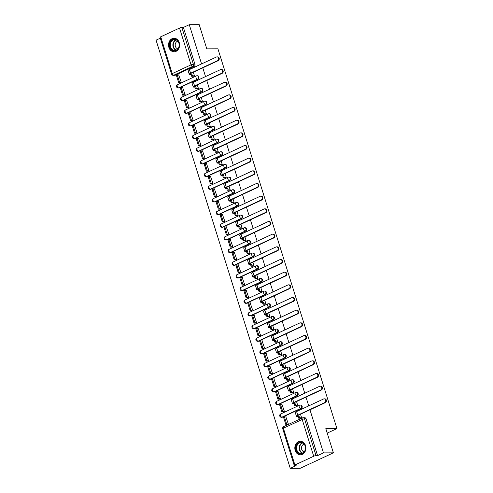 <?xml version="1.0" encoding="UTF-8"?>
<svg xmlns="http://www.w3.org/2000/svg" width="493" height="493" viewBox="0 0 493 493"><rect width="100%" height="100%" fill="white"/><g stroke="black" fill="none" stroke-linecap="round" stroke-linejoin="round"><path stroke-width="0.74" d="M179.273 87.871L198.075 79.114A1.738 1.424 -90.2 0 0 198.895 76.877A1.738 1.424 -90.2 0 0 197.557 75.756L197.009 75.756A1.738 1.424 89.8 0 1 198.346 76.877A1.738 1.424 89.8 0 1 197.527 79.12L178.725 87.877A1.738 1.424 89.8 0 1 178.226 87.988L178.774 87.988A1.738 1.424 -90.2 0 0 179.273 87.871L178.725 87.877A1.738 0.937 65 0 1 177.221 86.257A1.738 0.937 65 0 1 177.486 84.673A1.738 1.738 0 0 0 178.226 87.988M183.242 100.535L202.044 91.784A1.738 1.424 -90.2 0 0 202.863 89.541A1.738 1.424 -90.2 0 0 201.526 88.42L200.978 88.426A1.738 1.424 89.8 0 1 202.315 89.541A1.738 1.424 89.8 0 1 201.495 91.784L182.693 100.541A1.738 1.424 89.8 0 1 182.194 100.652L182.743 100.652A1.738 1.424 -90.2 0 0 183.242 100.535L182.693 100.541A1.738 0.937 65 0 1 181.19 98.92A1.738 0.937 65 0 1 181.455 97.343A1.738 1.738 0 0 0 182.194 100.652M187.211 113.205L206.012 104.448A1.738 1.424 -90.2 0 0 206.832 102.205A1.738 1.424 -90.2 0 0 205.495 101.083L204.946 101.09A1.738 1.424 89.8 0 1 206.284 102.205A1.738 1.424 89.8 0 1 205.464 104.448L186.662 113.205A1.738 1.424 89.8 0 1 186.163 113.322L186.711 113.316A1.738 1.424 -90.2 0 0 187.211 113.205L186.662 113.205A1.738 0.937 65 0 1 185.158 111.584A1.738 0.937 65 0 1 185.423 110.007A1.738 1.738 0 0 0 186.163 113.322M191.185 125.869L209.981 117.112A1.738 1.424 -90.2 0 0 210.801 114.869A1.738 1.424 -90.2 0 0 209.463 113.754L208.915 113.754A1.738 1.424 89.8 0 1 210.252 114.875A1.738 1.424 89.8 0 1 209.433 117.118L190.631 125.869A1.738 1.424 89.8 0 1 190.132 125.986L190.68 125.98A1.738 1.424 -90.2 0 0 191.185 125.869L190.631 125.869A1.738 0.937 65 0 1 189.127 124.248A1.738 0.937 65 0 1 189.392 122.671A1.738 1.738 0 0 0 190.132 125.986M195.154 138.533L213.95 129.776A1.738 1.424 -90.2 0 0 214.769 127.533A1.738 1.424 -90.2 0 0 213.432 126.418L212.884 126.418A1.738 1.424 89.8 0 1 214.221 127.539A1.738 1.424 89.8 0 1 213.401 129.782L194.606 138.539A1.738 1.424 89.8 0 1 194.1 138.65L194.649 138.65A1.738 1.424 -90.2 0 0 195.154 138.533L194.606 138.539A1.738 0.937 65 0 1 193.096 136.918A1.738 0.937 65 0 1 193.361 135.335A1.738 1.738 0 0 0 194.1 138.65M199.123 151.197L217.918 142.446A1.738 1.424 -90.2 0 0 218.738 140.203A1.738 1.424 -90.2 0 0 217.401 139.081L216.852 139.088A1.738 1.424 89.8 0 1 218.189 140.203A1.738 1.424 89.8 0 1 217.37 142.446L198.574 151.203A1.738 1.424 89.8 0 1 198.069 151.314L198.617 151.314A1.738 1.424 -90.2 0 0 199.123 151.197L198.574 151.203A1.738 0.937 65 0 1 197.064 149.582A1.738 0.937 65 0 1 197.329 148.005A1.738 1.738 0 0 0 198.069 151.314M203.091 163.867L221.887 155.11A1.738 1.424 -90.2 0 0 222.707 152.867A1.738 1.424 -90.2 0 0 221.369 151.745L220.821 151.752A1.738 1.424 89.8 0 1 222.158 152.867A1.738 1.424 89.8 0 1 221.339 155.11L202.543 163.867A1.738 1.424 89.8 0 1 202.038 163.978L202.586 163.978A1.738 1.424 -90.2 0 0 203.091 163.867L202.543 163.867A1.738 0.937 65 0 1 201.033 162.246A1.738 0.937 65 0 1 201.298 160.669A1.738 1.738 0 0 0 202.038 163.978M207.06 176.531L225.856 167.774A1.738 1.424 -90.2 0 0 226.675 165.531A1.738 1.424 -90.2 0 0 225.344 164.416L224.79 164.416A1.738 1.424 89.8 0 1 226.127 165.537A1.738 1.424 89.8 0 1 225.307 167.774L206.512 176.531A1.738 1.424 89.8 0 1 206.006 176.648L206.555 176.642A1.738 1.424 -90.2 0 0 207.06 176.531L206.512 176.531A1.738 0.937 65 0 1 205.002 174.91A1.738 0.937 65 0 1 205.267 173.333A1.738 1.738 0 0 0 206.006 176.648M211.029 189.195L229.824 180.438A1.738 1.424 -90.2 0 0 230.644 178.195A1.738 1.424 -90.2 0 0 229.313 177.079L228.764 177.079A1.738 1.424 89.8 0 1 230.095 178.201A1.738 1.424 89.8 0 1 229.276 180.444L210.48 189.195A1.738 1.424 89.8 0 1 209.975 189.312L210.529 189.312A1.738 1.424 -90.2 0 0 211.029 189.195L210.48 189.195A1.738 0.937 65 0 1 208.97 187.58A1.738 0.937 65 0 1 209.235 185.997A1.738 1.738 0 0 0 209.975 189.312M214.997 201.859L233.793 193.108A1.738 1.424 -90.2 0 0 234.613 190.865A1.738 1.424 -90.2 0 0 233.281 189.743L232.733 189.743A1.738 1.424 89.8 0 1 234.064 190.865A1.738 1.424 89.8 0 1 233.244 193.108L214.449 201.865A1.738 1.424 89.8 0 1 213.95 201.976L214.498 201.976A1.738 1.424 -90.2 0 0 214.997 201.859L214.449 201.865A1.738 0.937 65 0 1 212.939 200.244A1.738 0.937 65 0 1 213.204 198.667A1.738 1.738 0 0 0 213.95 201.976M218.966 214.529L237.768 205.772A1.738 1.424 -90.2 0 0 238.587 203.529A1.738 1.424 -90.2 0 0 237.25 202.407L236.702 202.413A1.738 1.424 89.8 0 1 238.033 203.529A1.738 1.424 89.8 0 1 237.213 205.772L218.417 214.529A1.738 1.424 89.8 0 1 217.918 214.64L218.467 214.64A1.738 1.424 -90.2 0 0 218.966 214.529L218.417 214.529A1.738 0.937 65 0 1 216.914 212.908A1.738 0.937 65 0 1 217.173 211.331A1.738 1.738 0 0 0 217.918 214.64M222.935 227.193L241.736 218.436A1.738 1.424 -90.2 0 0 242.556 216.193A1.738 1.424 -90.2 0 0 241.219 215.077L240.67 215.077A1.738 1.424 89.8 0 1 242.008 216.199A1.738 1.424 89.8 0 1 241.188 218.436L222.386 227.193A1.738 1.424 89.8 0 1 221.887 227.31L222.435 227.304A1.738 1.424 -90.2 0 0 222.935 227.193L222.386 227.193A1.738 0.937 65 0 1 220.882 225.572A1.738 0.937 65 0 1 221.141 223.995A1.738 1.738 0 0 0 221.887 227.31M226.903 239.857L245.705 231.1A1.738 1.424 -90.2 0 0 246.525 228.857A1.738 1.424 -90.2 0 0 245.187 227.741L244.639 227.741A1.738 1.424 89.8 0 1 245.976 228.863A1.738 1.424 89.8 0 1 245.157 231.106L226.355 239.857A1.738 1.424 89.8 0 1 225.856 239.974L226.404 239.974A1.738 1.424 -90.2 0 0 226.903 239.857L226.355 239.857A1.738 0.937 65 0 1 224.851 238.242A1.738 0.937 65 0 1 225.116 236.658A1.738 1.738 0 0 0 225.856 239.974M230.872 252.521L249.674 243.77A1.738 1.424 -90.2 0 0 250.493 241.527A1.738 1.424 -90.2 0 0 249.156 240.405L248.608 240.405A1.738 1.424 89.8 0 1 249.945 241.527A1.738 1.424 89.8 0 1 249.125 243.77L230.323 252.527A1.738 1.424 89.8 0 1 229.824 252.638L230.373 252.638A1.738 1.424 -90.2 0 0 230.872 252.521L230.323 252.527A1.738 0.937 65 0 1 228.82 250.906A1.738 0.937 65 0 1 229.085 249.329A1.738 1.738 0 0 0 229.824 252.638M234.841 265.191L253.642 256.434A1.738 1.424 -90.2 0 0 254.462 254.191A1.738 1.424 -90.2 0 0 253.125 253.069L252.576 253.075A1.738 1.424 89.8 0 1 253.913 254.191A1.738 1.424 89.8 0 1 253.094 256.434L234.292 265.191A1.738 1.424 89.8 0 1 233.793 265.302L234.341 265.302A1.738 1.424 -90.2 0 0 234.841 265.191L234.292 265.191A1.738 0.937 65 0 1 232.788 263.57A1.738 0.937 65 0 1 233.053 261.993A1.738 1.738 0 0 0 233.793 265.302M238.809 277.855L257.611 269.098A1.738 1.424 -90.2 0 0 258.431 266.855A1.738 1.424 -90.2 0 0 257.093 265.739L256.545 265.739A1.738 1.424 89.8 0 1 257.882 266.855A1.738 1.424 89.8 0 1 257.063 269.098L238.261 277.855A1.738 1.424 89.8 0 1 237.762 277.972L238.31 277.966A1.738 1.424 -90.2 0 0 238.809 277.855L238.261 277.855A1.738 0.937 65 0 1 236.757 276.234A1.738 0.937 65 0 1 237.022 274.656A1.738 1.738 0 0 0 237.762 277.972M242.784 290.519L261.58 281.762A1.738 1.424 -90.2 0 0 262.399 279.519A1.738 1.424 -90.2 0 0 261.062 278.403L260.514 278.403A1.738 1.424 89.8 0 1 261.851 279.525A1.738 1.424 89.8 0 1 261.031 281.768L242.229 290.519A1.738 1.424 89.8 0 1 241.73 290.636L242.279 290.636A1.738 1.424 -90.2 0 0 242.784 290.519L242.229 290.519A1.738 0.937 65 0 1 240.726 288.904A1.738 0.937 65 0 1 240.991 287.32A1.738 1.738 0 0 0 241.73 290.636M246.753 303.183L265.548 294.426A1.738 1.424 -90.2 0 0 266.368 292.189A1.738 1.424 -90.2 0 0 265.031 291.067L264.482 291.067A1.738 1.424 89.8 0 1 265.819 292.189A1.738 1.424 89.8 0 1 265 294.432L246.204 303.189A1.738 1.424 89.8 0 1 245.699 303.3L246.247 303.3A1.738 1.424 -90.2 0 0 246.753 303.183L246.204 303.189A1.738 0.937 65 0 1 244.694 301.568A1.738 0.937 65 0 1 244.959 299.99A1.738 1.738 0 0 0 245.699 303.3M250.721 315.853L269.517 307.096A1.738 1.424 -90.2 0 0 270.337 304.853A1.738 1.424 -90.2 0 0 268.999 303.731L268.451 303.737A1.738 1.424 89.8 0 1 269.788 304.853A1.738 1.424 89.8 0 1 268.968 307.096L250.173 315.853A1.738 1.424 89.8 0 1 249.668 315.964L250.216 315.964A1.738 1.424 -90.2 0 0 250.721 315.853L250.173 315.853A1.738 0.937 65 0 1 248.663 314.232A1.738 0.937 65 0 1 248.928 312.654A1.738 1.738 0 0 0 249.668 315.964M254.69 328.517L273.486 319.76A1.738 1.424 -90.2 0 0 274.305 317.517A1.738 1.424 -90.2 0 0 272.968 316.401L272.419 316.401A1.738 1.424 89.8 0 1 273.757 317.517A1.738 1.424 89.8 0 1 272.937 319.76L254.141 328.517A1.738 1.424 89.8 0 1 253.636 328.634L254.185 328.628A1.738 1.424 -90.2 0 0 254.69 328.517L254.141 328.517A1.738 0.937 65 0 1 252.632 326.896A1.738 0.937 65 0 1 252.897 325.318A1.738 1.738 0 0 0 253.636 328.634M258.659 341.181L277.454 332.424A1.738 1.424 -90.2 0 0 278.274 330.181A1.738 1.424 -90.2 0 0 276.937 329.065L276.388 329.065A1.738 1.424 89.8 0 1 277.725 330.187A1.738 1.424 89.8 0 1 276.906 332.43L258.11 341.181A1.738 1.424 89.8 0 1 257.605 341.298L258.153 341.292A1.738 1.424 -90.2 0 0 258.659 341.181L258.11 341.181A1.738 0.937 65 0 1 256.6 339.566A1.738 0.937 65 0 1 256.865 337.982A1.738 1.738 0 0 0 257.605 341.298M262.627 353.845L281.423 345.088A1.738 1.424 -90.2 0 0 282.243 342.851A1.738 1.424 -90.2 0 0 280.911 341.729L280.363 341.729A1.738 1.424 89.8 0 1 281.694 342.851A1.738 1.424 89.8 0 1 280.874 345.094L262.079 353.851A1.738 1.424 89.8 0 1 261.573 353.962L262.122 353.962A1.738 1.424 -90.2 0 0 262.627 353.845L262.079 353.851A1.738 0.937 65 0 1 260.569 352.23A1.738 0.937 65 0 1 260.834 350.652A1.738 1.738 0 0 0 261.573 353.962M266.596 366.509L285.392 357.758A1.738 1.424 -90.2 0 0 286.211 355.515A1.738 1.424 -90.2 0 0 284.88 354.393L284.332 354.399A1.738 1.424 89.8 0 1 285.663 355.515A1.738 1.424 89.8 0 1 284.843 357.758L266.047 366.515A1.738 1.424 89.8 0 1 265.548 366.626L266.097 366.626A1.738 1.424 -90.2 0 0 266.596 366.509L266.047 366.515A1.738 0.937 65 0 1 264.538 364.894A1.738 0.937 65 0 1 264.803 363.316A1.738 1.738 0 0 0 265.548 366.626M270.565 379.179L289.36 370.422A1.738 1.424 -90.2 0 0 290.18 368.179A1.738 1.424 -90.2 0 0 288.849 367.057L288.3 367.063A1.738 1.424 89.8 0 1 289.631 368.179A1.738 1.424 89.8 0 1 288.812 370.422L270.016 379.179A1.738 1.424 89.8 0 1 269.517 379.296L270.065 379.29A1.738 1.424 -90.2 0 0 270.565 379.179L270.016 379.179A1.738 0.937 65 0 1 268.506 377.558A1.738 0.937 65 0 1 268.771 375.98A1.738 1.738 0 0 0 269.517 379.296M274.533 391.843L293.335 383.086A1.738 1.424 -90.2 0 0 294.155 380.842A1.738 1.424 -90.2 0 0 292.817 379.727L292.269 379.727A1.738 1.424 89.8 0 1 293.606 380.849A1.738 1.424 89.8 0 1 292.78 383.092L273.985 391.843A1.738 1.424 89.8 0 1 273.486 391.96L274.034 391.953A1.738 1.424 -90.2 0 0 274.533 391.843L273.985 391.843A1.738 0.937 65 0 1 272.481 390.228A1.738 0.937 65 0 1 272.74 388.644A1.738 1.738 0 0 0 273.486 391.96M278.502 404.506L297.304 395.75A1.738 1.424 -90.2 0 0 298.123 393.513A1.738 1.424 -90.2 0 0 296.786 392.391L296.238 392.391A1.738 1.424 89.8 0 1 297.575 393.513A1.738 1.424 89.8 0 1 296.755 395.756L277.953 404.513A1.738 1.424 89.8 0 1 277.454 404.624L278.003 404.624A1.738 1.424 -90.2 0 0 278.502 404.506L277.953 404.513A1.738 0.937 65 0 1 276.45 402.892A1.738 0.937 65 0 1 276.709 401.308A1.738 1.738 0 0 0 277.454 404.624M282.471 417.17L301.272 408.42A1.738 1.424 -90.2 0 0 302.092 406.177A1.738 1.424 -90.2 0 0 300.755 405.055L300.206 405.061A1.738 1.424 89.8 0 1 301.543 406.177A1.738 1.424 89.8 0 1 300.724 408.42L281.922 417.177A1.738 1.424 89.8 0 1 281.423 417.288L281.971 417.288A1.738 1.424 -90.2 0 0 282.471 417.17L281.922 417.177A1.738 0.937 65 0 1 280.418 415.556A1.738 0.937 65 0 1 280.683 413.978A1.738 1.738 0 0 0 281.423 417.288M295.19 450.454A6.779 5.546 -90.2 0 0 300.397 454.817A6.779 5.546 -90.2 0 0 305.549 445.629A6.779 5.546 -90.2 0 0 300.342 441.266A6.779 5.546 -90.2 0 0 295.19 450.454M168.889 47.433A6.779 5.546 -90.2 0 0 174.097 51.796A6.779 5.546 -90.2 0 0 179.249 42.608A6.779 5.546 -90.2 0 0 174.041 38.244A6.779 5.546 -90.2 0 0 168.889 47.433M160.33 38.177L156.065 40.161L290.254 468.35L296.127 465.614L294.58 465.62A1.738 0.351 162.6 0 1 294.253 465.521A1.738 0.351 162.6 0 1 294.913 465.004L313.714 456.247L302.184 419.469L283.389 428.226L294.913 465.004M201.569 63.917L189.275 24.693L199.203 24.65L206.789 48.844L217.912 48.795L336.935 428.596L325.811 428.645L333.391 452.839L300.182 468.307L290.254 468.35M160.73 36.815L172.254 73.593A1.738 0.351 162.6 0 0 171.595 74.11L160.065 37.332A1.738 0.351 -17.4 0 1 160.73 36.815L179.526 28.058A1.738 0.351 -17.4 0 1 181.849 27.435L183.396 27.429L194.926 64.207A1.738 1.424 89.8 0 1 194.106 66.45L175.305 75.207L173.758 75.213A1.738 1.424 89.8 0 1 173.259 75.324L174.805 75.318A1.738 1.424 -90.2 0 0 175.305 75.207M333.391 452.839L323.463 452.882L309.961 409.8M308.735 405.881L305.993 397.13M304.766 393.217L302.024 384.466M300.798 380.553L298.055 371.802M296.829 367.889L294.087 359.138M292.86 355.219L290.118 346.468M288.892 342.555L286.15 333.804M284.923 329.891L282.181 321.14M280.955 317.227L278.212 308.476M276.98 304.563L274.237 295.812M273.011 291.893L270.269 283.142M269.042 279.229L266.3 270.478M265.074 266.565L262.331 257.814M261.105 253.901L258.363 245.15M257.136 241.231L254.394 232.48M253.168 228.567L250.426 219.816M249.199 215.903L246.457 207.152M245.231 203.239L242.488 194.489M241.262 190.569L238.52 181.818M237.293 177.905L234.551 169.154M233.325 165.241L230.582 156.491M229.356 152.577L226.614 143.827M225.387 139.907L222.645 131.156M221.412 127.243L218.67 118.493M217.444 114.579L214.701 105.829M213.475 101.915L210.733 93.165M209.507 89.245L206.764 80.495M205.538 76.581L202.796 67.831M183.396 27.429L189.275 24.693M317.584 455.618L306.061 418.84L304.514 418.847A1.738 0.351 -17.4 0 0 302.184 419.469A1.738 0.937 -115 0 1 302.449 417.891A1.738 0.937 -115 0 1 302.677 417.842A1.738 1.424 89.8 0 1 303.177 417.731A1.738 1.424 89.8 0 1 304.514 418.847L316.038 455.624L317.584 455.618L323.463 452.882M316.038 455.624A1.738 0.351 162.6 0 0 313.714 456.247M287.339 424.442L288.35 424.017L285.835 416.813M283.37 411.778L284.381 411.353L281.867 404.149M296.638 405.529L297.661 405.166L296.527 401.542M279.402 399.114L280.412 398.689L277.898 391.485M292.663 392.866L293.692 392.502L292.559 388.878M275.433 386.444L276.437 386.025L273.929 378.821M288.695 380.195L289.724 379.838L288.59 376.208M271.464 373.78L272.469 373.355L269.961 366.151M284.726 367.531L285.755 367.168L284.621 363.544M267.496 361.116L268.5 360.691L265.992 353.487M280.757 354.868L281.786 354.504L280.653 350.88M263.521 348.452L264.531 348.027L262.023 340.823M276.789 342.204L277.818 341.84L276.684 338.216M259.552 335.782L260.563 335.363L258.055 328.159M272.82 329.534L273.849 329.176L272.715 325.546M255.584 323.118L256.594 322.693L254.086 315.489M268.851 316.87L269.881 316.506L268.747 312.882M251.615 310.454L252.626 310.029L250.117 302.825M264.883 304.206L265.912 303.842L264.772 300.219M247.646 297.79L248.657 297.365L246.143 290.161M260.914 291.542L261.943 291.178L260.803 287.555M243.678 285.12L244.688 284.701L242.174 277.497M256.945 278.872L257.975 278.514L256.835 274.884M239.709 272.456L240.72 272.037L238.205 264.833M252.977 266.208L254.006 265.844L252.866 262.221M235.74 259.793L236.751 259.367L234.237 252.163M249.008 253.544L250.037 253.18L248.897 249.557M231.772 247.129L232.782 246.703L230.268 239.499M245.039 240.88L246.062 240.516L244.929 236.893M227.803 234.465L228.814 234.039L226.299 226.835M241.071 228.216L242.094 227.852L240.96 224.223M223.834 221.795L224.839 221.375L222.331 214.172M237.096 215.546L238.125 215.182L236.991 211.559M219.866 209.131L220.87 208.705L218.362 201.501M233.127 202.882L234.157 202.518L233.023 198.895M215.897 196.467L216.902 196.041L214.393 188.837M229.159 190.218L230.188 189.854L229.054 186.231M211.928 183.803L212.933 183.378L210.425 176.174M225.19 177.554L226.219 177.19L225.085 173.567M207.954 171.133L208.964 170.714L206.456 163.51M221.221 164.884L222.251 164.526L221.117 160.897M203.985 158.469L204.996 158.043L202.487 150.84M217.253 152.22L218.282 151.856L217.148 148.233M200.016 145.805L201.027 145.38L198.519 138.176M213.284 139.556L214.313 139.192L213.179 135.569M196.048 133.141L197.058 132.716L194.55 125.512M209.315 126.892L210.345 126.528L209.205 122.905M192.079 120.471L193.09 120.052L190.575 112.848M205.347 114.222L206.376 113.865L205.236 110.235M188.11 107.807L189.121 107.382L186.607 100.178M201.378 101.558L202.407 101.194L201.267 97.571M184.142 95.143L185.152 94.718L182.638 87.514M197.41 88.894L198.439 88.53L197.299 84.907M180.173 82.479L181.184 82.054L178.669 74.85M193.441 76.23L194.464 75.867L193.33 72.243M327.216 433.125L336.935 428.596M300.607 418.193L301.63 417.83L300.496 414.206M306.061 418.84A1.738 1.424 -90.2 0 0 304.723 417.719L303.177 417.731A1.738 1.738 0 0 0 302.449 417.891L283.654 426.648A1.738 1.738 0 0 0 282.729 428.744L294.253 465.521M324.16 398.831L324.807 398.831A1.954 1.602 89.8 0 1 326.391 400.427A1.954 1.602 89.8 0 1 325.392 402.615L324.739 402.615A1.954 1.602 -90.2 0 0 325.744 400.433A1.954 1.602 -90.2 0 0 324.16 398.831A1.954 1.602 -90.2 0 0 323.599 398.96L296.595 411.538A3.476 0.703 162.6 0 0 295.276 412.567L296.416 416.221A3.476 0.703 162.6 0 0 297.076 416.419L298.154 416.419L298.709 418.2L300.859 418.193M298.678 410.57L297.31 410.577L296.447 410.977L296.62 411.526M297.31 410.577L297.482 411.125M298.154 416.419L299.017 416.012L297.945 416.018A2.348 0.475 -17.4 0 1 297.495 415.882A2.348 0.475 -17.4 0 1 298.388 415.186L325.392 402.615M299.017 416.012L299.571 417.799L298.709 418.2M301.617 417.793L299.571 417.799M286.088 416.813L283.524 417.226L285.792 424.448L287.437 424.442M284.393 416.819L286.655 424.048L285.792 424.448M288.3 424.042L286.655 424.048M324.739 402.615L297.741 415.192A3.476 0.703 162.6 0 0 296.416 416.221M300.015 453.831A5.867 4.801 89.8 0 1 296.028 447.108A5.867 4.801 89.8 0 1 301.525 442.252A5.867 4.801 89.8 0 1 305.512 448.969A5.867 4.801 89.8 0 1 300.015 453.831M301.716 442.677A5.429 4.443 -90.2 0 0 300.995 442.609A5.429 4.443 -90.2 0 0 296.583 447.613A5.429 4.443 -90.2 0 0 300.317 453.4A5.429 4.443 -90.2 0 0 301.038 453.468A5.429 4.443 -90.2 0 0 305.45 448.464A5.429 4.443 -90.2 0 0 301.716 442.677M304.193 451.847A3.864 3.168 89.8 0 1 304.163 451.841A3.864 3.168 89.8 0 1 301.494 448.02A3.864 3.168 89.8 0 1 304.163 444.205M301.032 441.315A6.736 5.515 -90.2 0 0 300.742 441.309A6.736 5.515 -90.2 0 0 295.27 447.515A6.736 5.515 -90.2 0 0 299.904 454.688A6.736 5.515 -90.2 0 0 300.798 454.774A6.736 5.515 -90.2 0 0 301.087 454.762M173.715 50.81A5.867 4.801 89.8 0 1 169.728 44.087A5.867 4.801 89.8 0 1 175.225 39.23A5.867 4.801 89.8 0 1 179.212 45.954A5.867 4.801 89.8 0 1 173.715 50.81M175.416 39.656A5.429 4.443 -90.2 0 0 174.695 39.588A5.429 4.443 -90.2 0 0 170.288 44.598A5.429 4.443 -90.2 0 0 174.023 50.378A5.429 4.443 -90.2 0 0 174.744 50.446A5.429 4.443 -90.2 0 0 179.15 45.442A5.429 4.443 -90.2 0 0 175.416 39.656M177.893 48.825A3.864 3.168 89.8 0 1 177.862 48.819A3.864 3.168 89.8 0 1 175.194 44.999A3.864 3.168 89.8 0 1 177.862 41.184M174.732 38.294A6.736 5.515 -90.2 0 0 174.442 38.288A6.736 5.515 -90.2 0 0 168.97 44.493A6.736 5.515 -90.2 0 0 173.604 51.666A6.736 5.515 -90.2 0 0 174.497 51.753A6.736 5.515 -90.2 0 0 174.793 51.74M320.191 386.167L320.838 386.167A1.954 1.602 89.8 0 1 322.422 387.763A1.954 1.602 89.8 0 1 321.424 389.945L320.77 389.951A1.954 1.602 -90.2 0 0 321.775 387.763A1.954 1.602 -90.2 0 0 320.191 386.167A1.954 1.602 -90.2 0 0 319.63 386.296L292.626 398.874A3.476 0.703 162.6 0 0 291.308 399.903L292.448 403.557A3.476 0.703 162.6 0 0 293.107 403.755L294.179 403.749L294.74 405.536L296.891 405.529M294.709 397.9L293.341 397.906L292.478 398.313L292.651 398.862M293.341 397.906L293.514 398.461M294.179 403.749L295.048 403.348L293.976 403.354A2.348 0.475 -17.4 0 1 293.526 403.219A2.348 0.475 -17.4 0 1 294.42 402.522L321.424 389.945M295.048 403.348L295.603 405.135L294.74 405.536M297.649 405.129L295.603 405.135M282.119 404.149L279.556 404.556L281.823 411.784L283.469 411.778M280.425 404.155L282.686 411.384L281.823 411.784M284.332 411.378L282.686 411.384M320.77 389.951L293.773 402.528A3.476 0.703 162.6 0 0 292.448 403.557M316.223 373.503L316.87 373.503A1.954 1.602 89.8 0 1 318.453 375.099A1.954 1.602 89.8 0 1 317.455 377.281L316.802 377.287A1.954 1.602 -90.2 0 0 317.806 375.099A1.954 1.602 -90.2 0 0 316.223 373.503A1.954 1.602 -90.2 0 0 315.662 373.632L288.658 386.21A3.476 0.703 162.6 0 0 287.339 387.239L288.479 390.894A3.476 0.703 162.6 0 0 289.138 391.091L290.211 391.085L290.771 392.872L292.916 392.859M290.741 385.236L288.51 385.643L288.682 386.198M289.373 385.243L289.545 385.791M290.211 391.085L291.073 390.684L290.001 390.69A2.348 0.475 -17.4 0 1 289.557 390.555A2.348 0.475 -17.4 0 1 290.451 389.858L317.455 377.281M291.073 390.684L291.634 392.471L290.771 392.872M293.68 392.459L291.634 392.471M278.151 391.485L275.587 391.892L277.855 399.12L279.5 399.114M276.45 391.491L278.718 398.714L277.855 399.12M280.363 398.708L278.718 398.714M316.802 377.287L289.804 389.858A3.476 0.703 162.6 0 0 288.479 390.894M312.254 360.839L312.901 360.833A1.954 1.602 89.8 0 1 314.485 362.435A1.954 1.602 89.8 0 1 313.48 364.617L312.833 364.617A1.954 1.602 -90.2 0 0 313.838 362.435A1.954 1.602 -90.2 0 0 312.254 360.839A1.954 1.602 -90.2 0 0 311.687 360.968L284.689 373.54A3.476 0.703 162.6 0 0 283.364 374.575L284.51 378.223A3.476 0.703 162.6 0 0 285.17 378.427L286.242 378.421L286.803 380.208L288.947 380.195M286.772 372.572L285.404 372.579L284.541 372.979L284.714 373.528M285.404 372.579L285.576 373.127M286.242 378.421L287.105 378.02L286.032 378.02A2.348 0.475 -17.4 0 1 285.589 377.891A2.348 0.475 -17.4 0 1 286.482 377.194L313.48 364.617M287.105 378.02L287.666 379.801L286.803 380.208M289.711 379.795L287.666 379.801M274.182 378.821L271.618 379.228L273.886 386.45L275.532 386.444M272.481 378.827L274.749 386.05L273.886 386.45M276.394 386.044L274.749 386.05M312.833 364.617L285.835 377.194A3.476 0.703 162.6 0 0 284.51 378.223M308.285 348.169L308.932 348.169A1.954 1.602 89.8 0 1 310.516 349.765A1.954 1.602 89.8 0 1 309.512 351.953L308.864 351.953A1.954 1.602 -90.2 0 0 309.869 349.771A1.954 1.602 -90.2 0 0 308.285 348.169A1.954 1.602 -90.2 0 0 307.718 348.298L280.72 360.876A3.476 0.703 162.6 0 0 279.395 361.905L280.542 365.56A3.476 0.703 162.6 0 0 281.201 365.757L282.273 365.757L282.834 367.538L284.979 367.531M282.803 359.908L280.572 360.315L281.86 364.53A3.476 0.703 162.6 0 0 280.542 365.56M281.435 359.915L281.608 360.463M282.273 365.757L283.136 365.35L282.064 365.356A2.348 0.475 -17.4 0 1 281.62 365.221A2.348 0.475 -17.4 0 1 282.514 364.524L309.512 351.953M283.136 365.35L283.697 367.137L282.834 367.538M285.743 367.131L283.697 367.137M270.213 366.151L267.65 366.564L269.917 373.786L271.563 373.78M268.512 366.157L270.78 373.386L269.917 373.786M272.426 373.38L270.78 373.386M308.864 351.953L281.86 364.53M304.317 335.505L304.964 335.505A1.954 1.602 89.8 0 1 306.547 337.101A1.954 1.602 89.8 0 1 305.543 339.283L304.896 339.289A1.954 1.602 -90.2 0 0 305.894 337.101A1.954 1.602 -90.2 0 0 304.317 335.505A1.954 1.602 -90.2 0 0 303.75 335.634L276.752 348.212A3.476 0.703 162.6 0 0 275.427 349.241L276.573 352.896A3.476 0.703 162.6 0 0 277.232 353.093L278.305 353.087L278.865 354.874L281.01 354.868M278.828 347.238L277.467 347.245L276.604 347.651L276.776 348.2M277.467 347.245L277.639 347.799M278.305 353.087L279.167 352.686L278.095 352.692A2.348 0.475 -17.4 0 1 277.651 352.557A2.348 0.475 -17.4 0 1 278.545 351.86L305.543 339.283M279.167 352.686L279.728 354.473L278.865 354.874M281.774 354.467L279.728 354.473M266.245 353.487L263.681 353.894L265.949 361.123L267.594 361.116M264.544 353.493L266.812 360.722L265.949 361.123M268.457 360.716L266.812 360.722M304.896 339.289L277.892 351.866A3.476 0.703 162.6 0 0 276.573 352.896M300.348 322.841L300.995 322.841A1.954 1.602 89.8 0 1 302.579 324.437A1.954 1.602 89.8 0 1 301.574 326.619L300.927 326.625A1.954 1.602 -90.2 0 0 301.926 324.437A1.954 1.602 -90.2 0 0 300.348 322.841A1.954 1.602 -90.2 0 0 299.781 322.97L272.783 335.548A3.476 0.703 162.6 0 0 271.458 336.577L272.604 340.232A3.476 0.703 162.6 0 0 273.264 340.429L274.336 340.423L274.897 342.21L277.041 342.204M274.86 334.574L272.629 334.981L272.802 335.536M273.498 334.581L273.67 335.135M274.336 340.423L275.199 340.022L274.126 340.028A2.348 0.475 -17.4 0 1 273.683 339.893A2.348 0.475 -17.4 0 1 274.576 339.196L301.574 326.619M275.199 340.022L275.76 341.809L274.897 342.21M277.805 341.797L275.76 341.809M262.276 340.823L259.712 341.23L261.98 348.459L263.626 348.452M260.575 340.829L262.843 348.052L261.98 348.459M264.488 348.046L262.843 348.052M300.927 326.625L273.923 339.196A3.476 0.703 162.6 0 0 272.604 340.232M296.379 310.177L297.026 310.171A1.954 1.602 89.8 0 1 298.61 311.773A1.954 1.602 89.8 0 1 297.606 313.955L296.959 313.955A1.954 1.602 -90.2 0 0 297.957 311.773A1.954 1.602 -90.2 0 0 296.379 310.177A1.954 1.602 -90.2 0 0 295.812 310.307L268.808 322.878A3.476 0.703 162.6 0 0 267.489 323.913L268.636 327.562A3.476 0.703 162.6 0 0 269.295 327.765L270.367 327.759L270.928 329.546L273.073 329.534M270.891 321.911L268.66 322.317L268.833 322.872M269.529 321.917L269.696 322.465M270.367 327.759L271.23 327.358L270.158 327.358A2.348 0.475 -17.4 0 1 269.714 327.229A2.348 0.475 -17.4 0 1 270.608 326.532L297.606 313.955M271.23 327.358L271.791 329.139L270.928 329.546M273.837 329.133L271.791 329.139M258.307 328.159L255.744 328.566L258.005 335.795L259.657 335.782M256.606 328.165L258.874 335.388L258.005 335.795M260.52 335.382L258.874 335.388M296.959 313.955L269.954 326.532A3.476 0.703 162.6 0 0 268.636 327.562M292.411 297.513L293.058 297.507A1.954 1.602 89.8 0 1 294.635 299.103A1.954 1.602 89.8 0 1 293.637 301.291L292.99 301.291A1.954 1.602 -90.2 0 0 293.988 299.109A1.954 1.602 -90.2 0 0 292.411 297.513A1.954 1.602 -90.2 0 0 291.844 297.636L264.84 310.214A3.476 0.703 162.6 0 0 263.521 311.243L264.667 314.898A3.476 0.703 162.6 0 0 265.326 315.095L266.399 315.095L266.959 316.882L269.104 316.87M266.923 309.247L265.554 309.253L264.692 309.653L264.864 310.202M265.554 309.253L265.727 309.801M266.399 315.095L267.261 314.688L266.189 314.694A2.348 0.475 -17.4 0 1 265.745 314.559A2.348 0.475 -17.4 0 1 266.633 313.868L293.637 301.291M267.261 314.688L267.822 316.475L266.959 316.882M269.868 316.469L267.822 316.475M254.339 315.489L251.775 315.902L254.037 323.125L255.688 323.118M252.638 315.495L254.899 322.724L254.037 323.125M256.551 322.718L254.899 322.724M292.99 301.291L265.986 313.868A3.476 0.703 162.6 0 0 264.667 314.898M288.442 284.843L289.089 284.843A1.954 1.602 89.8 0 1 290.667 286.439A1.954 1.602 89.8 0 1 289.668 288.621L289.021 288.627A1.954 1.602 -90.2 0 0 290.02 286.445A1.954 1.602 -90.2 0 0 288.442 284.843A1.954 1.602 -90.2 0 0 287.875 284.972L260.871 297.55A3.476 0.703 162.6 0 0 259.552 298.579L260.698 302.234A3.476 0.703 162.6 0 0 261.358 302.431L262.43 302.425L262.991 304.212L265.135 304.206M262.954 296.583L261.586 296.583L260.723 296.989L260.896 297.538M261.586 296.583L261.758 297.137M262.43 302.425L263.293 302.024L262.221 302.03A2.348 0.475 -17.4 0 1 261.777 301.895A2.348 0.475 -17.4 0 1 262.664 301.198L289.668 288.621M263.293 302.024L263.854 303.811L262.991 304.212M265.9 303.805L263.854 303.811M250.37 302.825L247.806 303.238L250.068 310.461L251.72 310.454M248.669 302.831L250.931 310.06L250.068 310.461M252.582 310.054L250.931 310.06M289.021 288.627L262.017 301.205A3.476 0.703 162.6 0 0 260.698 302.234M284.467 272.179L285.12 272.179A1.954 1.602 89.8 0 1 286.698 273.775A1.954 1.602 89.8 0 1 285.7 275.957L285.053 275.963A1.954 1.602 -90.2 0 0 286.051 273.775A1.954 1.602 -90.2 0 0 284.467 272.179A1.954 1.602 -90.2 0 0 283.906 272.309L256.902 284.886A3.476 0.703 162.6 0 0 255.584 285.915L256.73 289.57A3.476 0.703 162.6 0 0 257.389 289.767L258.461 289.761L259.022 291.548L261.167 291.542M258.985 283.913L256.754 284.319L256.927 284.874M257.617 283.919L257.79 284.473M258.461 289.761L259.324 289.36L258.252 289.366A2.348 0.475 -17.4 0 1 257.808 289.231A2.348 0.475 -17.4 0 1 258.696 288.534L285.7 275.957M259.324 289.36L259.885 291.147L259.022 291.548M261.931 291.135L259.885 291.147M246.401 290.161L243.838 290.568L246.099 297.797L247.751 297.79M244.701 290.167L246.962 297.396L246.099 297.797M248.614 297.384L246.962 297.396M285.053 275.963L258.049 288.534A3.476 0.703 162.6 0 0 256.73 289.57M280.499 259.515L281.152 259.509A1.954 1.602 89.8 0 1 282.729 261.111A1.954 1.602 89.8 0 1 281.731 263.293L281.084 263.293A1.954 1.602 -90.2 0 0 282.082 261.111A1.954 1.602 -90.2 0 0 280.499 259.515A1.954 1.602 -90.2 0 0 279.938 259.645L252.934 272.216A3.476 0.703 162.6 0 0 251.615 273.251L252.761 276.906A3.476 0.703 162.6 0 0 253.42 277.103L254.493 277.097L255.054 278.884L257.198 278.872M255.017 271.249L252.786 271.655L252.958 272.21M253.649 271.255L253.821 271.803M254.493 277.097L255.356 276.696L254.283 276.696A2.348 0.475 -17.4 0 1 253.84 276.567A2.348 0.475 -17.4 0 1 254.727 275.87L281.731 263.293M255.356 276.696L255.916 278.483L255.054 278.884M257.962 278.471L255.916 278.483M242.427 277.497L239.869 277.904L242.131 285.133L243.776 285.12M240.732 277.504L242.994 284.726L242.131 285.133M244.645 284.72L242.994 284.726M281.084 263.293L254.08 275.87A3.476 0.703 162.6 0 0 252.761 276.906M276.53 246.851L277.183 246.845A1.954 1.602 89.8 0 1 278.761 248.441A1.954 1.602 89.8 0 1 277.762 250.629L277.115 250.629A1.954 1.602 -90.2 0 0 278.114 248.447A1.954 1.602 -90.2 0 0 276.53 246.851A1.954 1.602 -90.2 0 0 275.969 246.975L248.965 259.552A3.476 0.703 162.6 0 0 247.646 260.581L248.792 264.236A3.476 0.703 162.6 0 0 249.452 264.433L250.524 264.433L251.079 266.22L253.229 266.208M251.048 258.585L249.68 258.591L248.817 258.991L248.99 259.54M249.68 258.591L249.852 259.139M250.524 264.433L251.387 264.026L250.315 264.032A2.348 0.475 -17.4 0 1 249.865 263.897A2.348 0.475 -17.4 0 1 250.758 263.207L277.762 250.629M251.387 264.026L251.948 265.813L251.079 266.22M253.994 265.807L251.948 265.813M238.458 264.827L235.9 265.24L238.162 272.463L239.808 272.456M236.763 264.84L239.025 272.062L238.162 272.463M240.676 272.056L239.025 272.062M277.115 250.629L250.111 263.207A3.476 0.703 162.6 0 0 248.792 264.236M272.561 234.181L273.208 234.181A1.954 1.602 89.8 0 1 274.792 235.777A1.954 1.602 89.8 0 1 273.794 237.965L273.14 237.965A1.954 1.602 -90.2 0 0 274.145 235.783A1.954 1.602 -90.2 0 0 272.561 234.181A1.954 1.602 -90.2 0 0 272 234.311L244.996 246.888A3.476 0.703 162.6 0 0 243.678 247.917L244.824 251.572A3.476 0.703 162.6 0 0 245.477 251.769L246.555 251.763L247.11 253.55L249.261 253.544M247.079 245.921L245.711 245.921L244.848 246.327L245.021 246.876M245.711 245.921L245.884 246.475M246.555 251.763L247.418 251.362L246.346 251.368A2.348 0.475 -17.4 0 1 245.896 251.233A2.348 0.475 -17.4 0 1 246.79 250.536L273.794 237.965M247.418 251.362L247.979 253.149L247.11 253.55M250.019 253.143L247.979 253.149M234.489 252.163L231.932 252.576L234.193 259.799L235.839 259.793M232.795 252.169L235.056 259.398L234.193 259.799M236.702 259.392L235.056 259.398M273.14 237.965L246.143 250.543A3.476 0.703 162.6 0 0 244.824 251.572M268.593 221.517L269.24 221.517A1.954 1.602 89.8 0 1 270.823 223.113A1.954 1.602 89.8 0 1 269.825 225.295L269.172 225.301A1.954 1.602 -90.2 0 0 270.176 223.113A1.954 1.602 -90.2 0 0 268.593 221.517A1.954 1.602 -90.2 0 0 268.032 221.647L241.028 234.224A3.476 0.703 162.6 0 0 239.709 235.253L240.849 238.908A3.476 0.703 162.6 0 0 241.508 239.105L242.581 239.099L243.141 240.886L245.292 240.88M243.111 233.251L241.743 233.257L240.88 233.664L241.052 234.212M241.743 233.257L241.915 233.811M242.581 239.099L243.45 238.698L242.377 238.704A2.348 0.475 -17.4 0 1 241.927 238.569A2.348 0.475 -17.4 0 1 242.821 237.872L269.825 225.295M243.45 238.698L244.004 240.485L243.141 240.886M246.05 240.473L244.004 240.485M230.521 239.499L227.957 239.906L230.225 247.135L231.87 247.129M228.826 239.506L231.088 246.734L230.225 247.135M232.733 246.722L231.088 246.734M269.172 225.301L242.174 237.879A3.476 0.703 162.6 0 0 240.849 238.908M264.624 208.853L265.271 208.847A1.954 1.602 89.8 0 1 266.855 210.449A1.954 1.602 89.8 0 1 265.856 212.631L265.203 212.631A1.954 1.602 -90.2 0 0 266.208 210.449A1.954 1.602 -90.2 0 0 264.624 208.853A1.954 1.602 -90.2 0 0 264.063 208.983L237.059 221.554A3.476 0.703 162.6 0 0 235.74 222.589L236.88 226.244A3.476 0.703 162.6 0 0 237.54 226.441L238.612 226.435L239.173 228.222L241.323 228.21M239.142 220.587L236.911 220.993L238.205 225.209A3.476 0.703 162.6 0 0 236.88 226.244M237.774 220.593L237.946 221.141M238.612 226.435L239.481 226.034L238.402 226.034A2.348 0.475 -17.4 0 1 237.959 225.905A2.348 0.475 -17.4 0 1 238.852 225.209L265.856 212.631M239.481 226.034L240.036 227.821L239.173 228.222M242.081 227.809L240.036 227.821M226.552 226.835L223.988 227.242L226.256 234.471L227.902 234.458M224.857 226.842L227.119 234.064L226.256 234.471M228.764 234.058L227.119 234.064M265.203 212.631L238.205 225.209M260.655 196.189L261.302 196.183A1.954 1.602 89.8 0 1 262.886 197.779A1.954 1.602 89.8 0 1 261.888 199.967L261.235 199.967A1.954 1.602 -90.2 0 0 262.239 197.785A1.954 1.602 -90.2 0 0 260.655 196.189A1.954 1.602 -90.2 0 0 260.088 196.313L233.09 208.89A3.476 0.703 162.6 0 0 231.772 209.919L232.912 213.574A3.476 0.703 162.6 0 0 233.571 213.771L234.643 213.771L235.204 215.558L237.349 215.546M235.173 207.923L233.805 207.929L232.942 208.329L233.115 208.878M233.805 207.929L233.978 208.477M234.643 213.771L235.506 213.364L234.434 213.37A2.348 0.475 -17.4 0 1 233.99 213.235A2.348 0.475 -17.4 0 1 234.884 212.545L261.888 199.967M235.506 213.364L236.067 215.151L235.204 215.558M238.113 215.145L236.067 215.151M222.583 214.165L220.02 214.578L222.288 221.801L223.933 221.795M220.882 214.178L223.15 221.4L222.288 221.801M224.796 221.394L223.15 221.4M261.235 199.967L234.237 212.545A3.476 0.703 162.6 0 0 232.912 213.574M256.687 183.519L257.334 183.519A1.954 1.602 89.8 0 1 258.917 185.115A1.954 1.602 89.8 0 1 257.913 187.303L257.266 187.303A1.954 1.602 -90.2 0 0 258.27 185.121A1.954 1.602 -90.2 0 0 256.687 183.519A1.954 1.602 -90.2 0 0 256.12 183.649L229.122 196.226A3.476 0.703 162.6 0 0 227.797 197.255L228.943 200.91A3.476 0.703 162.6 0 0 229.602 201.107L230.675 201.101L231.235 202.888L233.38 202.882M231.205 195.259L229.837 195.265L228.974 195.666L229.146 196.214M229.837 195.265L230.009 195.813M230.675 201.101L231.537 200.7L230.465 200.706A2.348 0.475 -17.4 0 1 230.021 200.571A2.348 0.475 -17.4 0 1 230.915 199.875L257.913 187.303M231.537 200.7L232.098 202.487L231.235 202.888M234.144 202.481L232.098 202.487M218.615 201.501L216.051 201.914L218.319 209.137L219.964 209.131M216.914 201.508L219.182 208.736L218.319 209.137M220.827 208.73L219.182 208.736M257.266 187.303L230.268 199.881A3.476 0.703 162.6 0 0 228.943 200.91M252.718 170.855L253.365 170.855A1.954 1.602 89.8 0 1 254.949 172.451A1.954 1.602 89.8 0 1 253.944 174.633L253.297 174.639A1.954 1.602 -90.2 0 0 254.296 172.451A1.954 1.602 -90.2 0 0 252.718 170.855A1.954 1.602 -90.2 0 0 252.151 170.985L225.153 183.562A3.476 0.703 162.6 0 0 223.828 184.592L224.974 188.246A3.476 0.703 162.6 0 0 225.634 188.443L226.706 188.437L227.267 190.224L229.411 190.218M227.236 182.589L225.868 182.595L225.005 183.002L225.178 183.55M225.868 182.595L226.04 183.149M226.706 188.437L227.569 188.036L226.497 188.043A2.348 0.475 -17.4 0 1 226.053 187.907A2.348 0.475 -17.4 0 1 226.946 187.211L253.944 174.633M227.569 188.036L228.13 189.823L227.267 190.224M230.176 189.811L228.13 189.823M214.646 188.837L212.082 189.244L214.35 196.473L215.996 196.467M212.945 188.844L215.213 196.072L214.35 196.473M216.858 196.06L215.213 196.072M253.297 174.639L226.293 187.217A3.476 0.703 162.6 0 0 224.974 188.246M248.749 158.191L249.396 158.185A1.954 1.602 89.8 0 1 250.98 159.787A1.954 1.602 89.8 0 1 249.976 161.969L249.329 161.975A1.954 1.602 -90.2 0 0 250.327 159.787A1.954 1.602 -90.2 0 0 248.749 158.191A1.954 1.602 -90.2 0 0 248.182 158.321L221.184 170.892A3.476 0.703 162.6 0 0 219.86 171.928L221.006 175.582A3.476 0.703 162.6 0 0 221.665 175.779L222.737 175.773L223.298 177.56L225.443 177.548M223.261 169.925L221.03 170.331L221.203 170.886M221.899 169.931L222.072 170.479M222.737 175.773L223.6 175.372L222.528 175.372A2.348 0.475 -17.4 0 1 222.084 175.243A2.348 0.475 -17.4 0 1 222.978 174.547L249.976 161.969M223.6 175.372L224.161 177.16L223.298 177.56M226.207 177.147L224.161 177.16M210.677 176.174L208.114 176.58L210.382 183.809L212.027 183.797M208.977 176.18L211.244 183.402L210.382 183.809M212.89 183.396L211.244 183.402M249.329 161.975L222.325 174.547A3.476 0.703 162.6 0 0 221.006 175.582M244.781 145.527L245.428 145.521A1.954 1.602 89.8 0 1 247.011 147.117A1.954 1.602 89.8 0 1 246.007 149.305L245.36 149.305A1.954 1.602 -90.2 0 0 246.358 147.124A1.954 1.602 -90.2 0 0 244.781 145.527A1.954 1.602 -90.2 0 0 244.214 145.651L217.216 158.228A3.476 0.703 162.6 0 0 215.891 159.257L217.037 162.912A3.476 0.703 162.6 0 0 217.696 163.115L218.769 163.109L219.33 164.896L221.474 164.884M219.293 157.261L217.062 157.668L218.356 161.883A3.476 0.703 162.6 0 0 217.037 162.912M217.931 157.267L218.103 157.815M218.769 163.109L219.631 162.708L218.559 162.708A2.348 0.475 -17.4 0 1 218.116 162.579A2.348 0.475 -17.4 0 1 219.009 161.883L246.007 149.305M219.631 162.708L220.192 164.489L219.33 164.896M222.238 164.483L220.192 164.489M206.709 163.503L204.145 163.916L206.407 171.139L208.058 171.133M205.008 163.516L207.276 170.738L206.407 171.139M208.921 170.732L207.276 170.738M245.36 149.305L218.356 161.883M240.812 132.857L241.459 132.857A1.954 1.602 89.8 0 1 243.043 134.453A1.954 1.602 89.8 0 1 242.038 136.641L241.391 136.641A1.954 1.602 -90.2 0 0 242.39 134.46A1.954 1.602 -90.2 0 0 240.812 132.857A1.954 1.602 -90.2 0 0 240.245 132.987L213.241 145.564A3.476 0.703 162.6 0 0 211.922 146.594L213.068 150.248A3.476 0.703 162.6 0 0 213.728 150.445L214.8 150.445L215.361 152.226L217.505 152.22M215.324 144.597L213.093 145.004L214.387 149.219A3.476 0.703 162.6 0 0 213.068 150.248M213.956 144.603L214.128 145.152M214.8 150.445L215.663 150.038L214.591 150.045A2.348 0.475 -17.4 0 1 214.147 149.909A2.348 0.475 -17.4 0 1 215.034 149.213L242.038 136.641M215.663 150.038L216.224 151.826L215.361 152.226M218.27 151.819L216.224 151.826M202.74 150.84L200.176 151.252L202.438 158.475L204.09 158.469M201.039 150.846L203.307 158.074L202.438 158.475M204.952 158.068L203.307 158.074M241.391 136.641L214.387 149.219M236.843 120.193L237.49 120.193A1.954 1.602 89.8 0 1 239.068 121.789A1.954 1.602 89.8 0 1 238.07 123.971L237.423 123.977A1.954 1.602 -90.2 0 0 238.421 121.789A1.954 1.602 -90.2 0 0 236.843 120.193A1.954 1.602 -90.2 0 0 236.276 120.323L209.272 132.9A3.476 0.703 162.6 0 0 207.954 133.93L209.1 137.584A3.476 0.703 162.6 0 0 209.759 137.781L210.831 137.775L211.392 139.562L213.537 139.556M211.355 131.927L209.987 131.933L209.124 132.34L209.297 132.888M209.987 131.933L210.16 132.488M210.831 137.775L211.694 137.374L210.622 137.381A2.348 0.475 -17.4 0 1 210.178 137.245A2.348 0.475 -17.4 0 1 211.066 136.549L238.07 123.971M211.694 137.374L212.255 139.162L211.392 139.562M214.301 139.149L212.255 139.162M198.771 138.176L196.208 138.582L198.469 145.811L200.121 145.805M197.071 138.182L199.332 145.41L198.469 145.811M200.984 145.404L199.332 145.41M237.423 123.977L210.419 136.555A3.476 0.703 162.6 0 0 209.1 137.584M232.875 107.529L233.522 107.523A1.954 1.602 89.8 0 1 235.099 109.126A1.954 1.602 89.8 0 1 234.101 111.307L233.454 111.313A1.954 1.602 -90.2 0 0 234.452 109.126A1.954 1.602 -90.2 0 0 232.875 107.529A1.954 1.602 -90.2 0 0 232.308 107.659L205.304 120.23A3.476 0.703 162.6 0 0 203.985 121.266L205.131 124.92A3.476 0.703 162.6 0 0 205.791 125.117L206.863 125.111L207.424 126.898L209.568 126.886M207.387 119.263L205.156 119.67L205.328 120.224M206.019 119.269L206.191 119.817M206.863 125.111L207.726 124.711L206.653 124.717A2.348 0.475 -17.4 0 1 206.21 124.581A2.348 0.475 -17.4 0 1 207.097 123.885L234.101 111.307M207.726 124.711L208.286 126.498L207.424 126.898M210.332 126.485L208.286 126.498M194.803 125.512L192.239 125.918L194.501 133.147L196.152 133.141M193.102 125.518L195.364 132.74L194.501 133.147M197.015 132.734L195.364 132.74M233.454 111.313L206.45 123.885A3.476 0.703 162.6 0 0 205.131 124.92M228.9 94.866L229.553 94.859A1.954 1.602 89.8 0 1 231.131 96.455A1.954 1.602 89.8 0 1 230.132 98.643L229.485 98.643A1.954 1.602 -90.2 0 0 230.484 96.462A1.954 1.602 -90.2 0 0 228.9 94.866A1.954 1.602 -90.2 0 0 228.339 94.989L201.335 107.566A3.476 0.703 162.6 0 0 200.016 108.602L201.162 112.25A3.476 0.703 162.6 0 0 201.822 112.453L202.894 112.447L203.455 114.234L205.599 114.222M203.418 106.599L202.05 106.605L201.187 107.006L201.36 107.554M202.05 106.605L202.222 107.154M202.894 112.447L203.757 112.047L202.685 112.047A2.348 0.475 -17.4 0 1 202.241 111.917A2.348 0.475 -17.4 0 1 203.128 111.221L230.132 98.643M203.757 112.047L204.318 113.828L203.455 114.234M206.364 113.821L204.318 113.828M190.834 112.842L188.271 113.254L190.532 120.477L192.184 120.471M189.133 112.854L191.395 120.076L190.532 120.477M193.046 120.07L191.395 120.076M229.485 98.643L202.481 111.221A3.476 0.703 162.6 0 0 201.162 112.25M224.931 82.195L225.584 82.195A1.954 1.602 89.8 0 1 227.162 83.792A1.954 1.602 89.8 0 1 226.164 85.979L225.517 85.979A1.954 1.602 -90.2 0 0 226.515 83.798A1.954 1.602 -90.2 0 0 224.931 82.195A1.954 1.602 -90.2 0 0 224.37 82.325L197.366 94.902A3.476 0.703 162.6 0 0 196.048 95.932L197.194 99.586A3.476 0.703 162.6 0 0 197.853 99.783L198.925 99.783L199.486 101.564L201.631 101.558M199.449 93.935L198.081 93.941L197.218 94.342L197.391 94.89M198.081 93.941L198.254 94.49M198.925 99.783L199.788 99.376L198.716 99.383A2.348 0.475 -17.4 0 1 198.272 99.247A2.348 0.475 -17.4 0 1 199.16 98.551L226.164 85.979M199.788 99.376L200.349 101.164L199.486 101.564M202.395 101.157L200.349 101.164M186.859 100.178L184.302 100.59L186.564 107.813L188.209 107.807M185.165 100.184L187.426 107.412L186.564 107.813M189.078 107.406L187.426 107.412M225.517 85.979L198.513 98.557A3.476 0.703 162.6 0 0 197.194 99.586M220.963 69.531L221.616 69.531A1.954 1.602 89.8 0 1 223.193 71.128A1.954 1.602 89.8 0 1 222.195 73.309L221.548 73.315A1.954 1.602 -90.2 0 0 222.546 71.128A1.954 1.602 -90.2 0 0 220.963 69.531A1.954 1.602 -90.2 0 0 220.402 69.661L193.398 82.239A3.476 0.703 162.6 0 0 192.079 83.268L193.225 86.922A3.476 0.703 162.6 0 0 193.885 87.119L194.957 87.113L195.511 88.9L197.662 88.894M195.481 81.265L193.25 81.678L194.544 85.893A3.476 0.703 162.6 0 0 193.225 86.922M194.113 81.271L194.285 81.826M194.957 87.113L195.82 86.713L194.747 86.719A2.348 0.475 -17.4 0 1 194.297 86.583A2.348 0.475 -17.4 0 1 195.191 85.887L222.195 73.309M195.82 86.713L196.38 88.5L195.511 88.9M198.42 88.487L196.38 88.5M182.891 87.514L180.333 87.92L182.595 95.149L184.24 95.143M181.196 87.52L183.458 94.748L182.595 95.149M185.103 94.742L183.458 94.748M221.548 73.315L194.544 85.893M216.994 56.868L217.641 56.868A1.954 1.602 89.8 0 1 219.225 58.464A1.954 1.602 89.8 0 1 218.226 60.645L217.573 60.651A1.954 1.602 -90.2 0 0 218.578 58.464A1.954 1.602 -90.2 0 0 216.994 56.868A1.954 1.602 -90.2 0 0 216.433 56.997L189.429 69.575A3.476 0.703 162.6 0 0 188.11 70.604L189.25 74.258A3.476 0.703 162.6 0 0 189.91 74.455L190.988 74.449L191.543 76.236L193.694 76.224M191.512 68.601L189.281 69.008L189.454 69.562M190.144 68.607L190.316 69.156M190.988 74.449L191.851 74.049L190.779 74.055A2.348 0.475 -17.4 0 1 190.329 73.919A2.348 0.475 -17.4 0 1 191.222 73.223L218.226 60.645M191.851 74.049L192.406 75.836L191.543 76.236M194.452 75.823L192.406 75.836M178.922 74.85L176.365 75.256L178.626 82.485L180.272 82.479M177.227 74.856L179.489 82.078L178.626 82.485M181.134 82.072L179.489 82.078M217.573 60.651L190.575 73.223A3.476 0.703 162.6 0 0 189.25 74.258M198.075 79.114L197.527 79.12A1.738 0.937 -115 0 1 196.017 77.5A1.738 0.937 65 0 1 196.282 75.922A1.738 0.937 65 0 1 196.51 75.873A1.738 1.424 89.8 0 1 197.009 75.756A1.738 1.738 0 0 0 196.282 75.922L177.486 84.673A1.738 0.937 65 0 1 177.708 84.63M202.044 91.784L201.495 91.784A1.738 0.937 -115 0 1 199.985 90.164A1.738 0.937 65 0 1 200.25 88.586A1.738 0.937 65 0 1 200.478 88.537A1.738 1.424 89.8 0 1 200.978 88.426A1.738 1.738 0 0 0 200.25 88.586L181.455 97.343A1.738 0.937 65 0 1 181.677 97.294M206.012 104.448L205.464 104.448A1.738 0.937 -115 0 1 203.954 102.827A1.738 0.937 65 0 1 204.219 101.25A1.738 0.937 65 0 1 204.447 101.201A1.738 1.424 89.8 0 1 204.946 101.09A1.738 1.738 0 0 0 204.219 101.25L185.423 110.007A1.738 0.937 65 0 1 185.645 109.957M209.981 117.112L209.433 117.118A1.738 0.937 -115 0 1 207.923 115.498A1.738 0.937 65 0 1 208.188 113.914A1.738 0.937 65 0 1 208.416 113.871A1.738 1.424 89.8 0 1 208.915 113.754A1.738 1.738 0 0 0 208.188 113.914L189.392 122.671A1.738 0.937 65 0 1 189.614 122.621M213.95 129.776L213.401 129.782A1.738 0.937 -115 0 1 211.898 128.162A1.738 0.937 65 0 1 212.156 126.584A1.738 0.937 65 0 1 212.384 126.535A1.738 1.424 89.8 0 1 212.884 126.418A1.738 1.738 0 0 0 212.156 126.584L193.361 135.335A1.738 0.937 65 0 1 193.583 135.292M217.918 142.446L217.37 142.446A1.738 0.937 -115 0 1 215.866 140.825A1.738 0.937 65 0 1 216.125 139.248A1.738 0.937 65 0 1 216.353 139.199A1.738 1.424 89.8 0 1 216.852 139.088A1.738 1.738 0 0 0 216.125 139.248L197.329 148.005A1.738 0.937 65 0 1 197.551 147.955M221.887 155.11L221.339 155.11A1.738 0.937 -115 0 1 219.835 153.489A1.738 0.937 65 0 1 220.1 151.912A1.738 0.937 65 0 1 220.322 151.862A1.738 1.424 89.8 0 1 220.821 151.752A1.738 1.738 0 0 0 220.1 151.912L201.298 160.669A1.738 0.937 65 0 1 201.526 160.619M225.856 167.774L225.307 167.774A1.738 0.937 -115 0 1 223.804 166.159A1.738 0.937 65 0 1 224.069 164.576A1.738 0.937 65 0 1 224.29 164.526A1.738 1.424 89.8 0 1 224.79 164.416A1.738 1.738 0 0 0 224.069 164.576L205.267 173.333A1.738 0.937 65 0 1 205.495 173.283M229.824 180.438L229.276 180.444A1.738 0.937 -115 0 1 227.772 178.823A1.738 0.937 65 0 1 228.037 177.246A1.738 0.937 65 0 1 228.259 177.197A1.738 1.424 89.8 0 1 228.764 177.079A1.738 1.738 0 0 0 228.037 177.246L209.235 185.997A1.738 0.937 65 0 1 209.463 185.947M233.793 193.108L233.244 193.108A1.738 0.937 -115 0 1 231.741 191.487A1.738 0.937 65 0 1 232.006 189.91A1.738 0.937 65 0 1 232.228 189.86A1.738 1.424 89.8 0 1 232.733 189.743A1.738 1.738 0 0 0 232.006 189.91L213.204 198.667A1.738 0.937 65 0 1 213.432 198.617M237.768 205.772L237.213 205.772A1.738 0.937 -115 0 1 235.709 204.151A1.738 0.937 65 0 1 235.974 202.574A1.738 0.937 65 0 1 236.196 202.524A1.738 1.424 89.8 0 1 236.702 202.413A1.738 1.738 0 0 0 235.974 202.574L217.173 211.331A1.738 0.937 65 0 1 217.401 211.281M241.736 218.436L241.188 218.436A1.738 0.937 -115 0 1 239.678 216.821A1.738 0.937 65 0 1 239.943 215.238A1.738 0.937 65 0 1 240.165 215.188A1.738 1.424 89.8 0 1 240.67 215.077A1.738 1.738 0 0 0 239.943 215.238L221.141 223.995A1.738 0.937 65 0 1 221.369 223.945M245.705 231.1L245.157 231.106A1.738 0.937 -115 0 1 243.647 229.485A1.738 0.937 65 0 1 243.912 227.908A1.738 0.937 65 0 1 244.134 227.858A1.738 1.424 89.8 0 1 244.639 227.741A1.738 1.738 0 0 0 243.912 227.908L225.116 236.658A1.738 0.937 65 0 1 225.338 236.609M249.674 243.77L249.125 243.77A1.738 0.937 -115 0 1 247.615 242.149A1.738 0.937 65 0 1 247.88 240.572A1.738 0.937 65 0 1 248.108 240.522A1.738 1.424 89.8 0 1 248.608 240.405A1.738 1.738 0 0 0 247.88 240.572L229.085 249.329A1.738 0.937 65 0 1 229.307 249.279M253.642 256.434L253.094 256.434A1.738 0.937 -115 0 1 251.584 254.813A1.738 0.937 65 0 1 251.849 253.236A1.738 0.937 65 0 1 252.077 253.186A1.738 1.424 89.8 0 1 252.576 253.075A1.738 1.738 0 0 0 251.849 253.236L233.053 261.993A1.738 0.937 65 0 1 233.275 261.943M257.611 269.098L257.063 269.098A1.738 0.937 -115 0 1 255.553 267.483A1.738 0.937 65 0 1 255.818 265.9A1.738 0.937 65 0 1 256.046 265.85A1.738 1.424 89.8 0 1 256.545 265.739A1.738 1.738 0 0 0 255.818 265.9L237.022 274.656A1.738 0.937 65 0 1 237.244 274.607M261.58 281.762L261.031 281.768A1.738 0.937 -115 0 1 259.521 280.147A1.738 0.937 65 0 1 259.786 278.57A1.738 0.937 65 0 1 260.014 278.52A1.738 1.424 89.8 0 1 260.514 278.403A1.738 1.738 0 0 0 259.786 278.57L240.991 287.32A1.738 0.937 65 0 1 241.213 287.271M265.548 294.426L265 294.432A1.738 0.937 -115 0 1 263.49 292.811A1.738 0.937 65 0 1 263.755 291.234A1.738 0.937 65 0 1 263.983 291.184A1.738 1.424 89.8 0 1 264.482 291.067A1.738 1.738 0 0 0 263.755 291.234L244.959 299.99A1.738 0.937 65 0 1 245.181 299.941M269.517 307.096L268.968 307.096A1.738 0.937 -115 0 1 267.465 305.475A1.738 0.937 65 0 1 267.724 303.898A1.738 0.937 65 0 1 267.952 303.848A1.738 1.424 89.8 0 1 268.451 303.737A1.738 1.738 0 0 0 267.724 303.898L248.928 312.654A1.738 0.937 65 0 1 249.15 312.605M273.486 319.76L272.937 319.76A1.738 0.937 -115 0 1 271.433 318.145A1.738 0.937 65 0 1 271.698 316.561A1.738 0.937 65 0 1 271.92 316.512A1.738 1.424 89.8 0 1 272.419 316.401A1.738 1.738 0 0 0 271.698 316.561L252.897 325.318A1.738 0.937 65 0 1 253.125 325.269M277.454 332.424L276.906 332.43A1.738 0.937 -115 0 1 275.402 330.809A1.738 0.937 65 0 1 275.667 329.225A1.738 0.937 65 0 1 275.889 329.182A1.738 1.424 89.8 0 1 276.388 329.065A1.738 1.738 0 0 0 275.667 329.225L256.865 337.982A1.738 0.937 65 0 1 257.093 337.933M281.423 345.088L280.874 345.094A1.738 0.937 -115 0 1 279.371 343.473A1.738 0.937 65 0 1 279.636 341.895A1.738 0.937 65 0 1 279.858 341.846A1.738 1.424 89.8 0 1 280.363 341.729A1.738 1.738 0 0 0 279.636 341.895L260.834 350.652A1.738 0.937 65 0 1 261.062 350.603M285.392 357.758L284.843 357.758A1.738 0.937 -115 0 1 283.339 356.137A1.738 0.937 65 0 1 283.604 354.559A1.738 0.937 65 0 1 283.826 354.51A1.738 1.424 89.8 0 1 284.332 354.399A1.738 1.738 0 0 0 283.604 354.559L264.803 363.316A1.738 0.937 65 0 1 265.031 363.267M289.36 370.422L288.812 370.422A1.738 0.937 -115 0 1 287.308 368.807A1.738 0.937 65 0 1 287.573 367.223A1.738 0.937 65 0 1 287.795 367.174A1.738 1.424 89.8 0 1 288.3 367.063A1.738 1.738 0 0 0 287.573 367.223L268.771 375.98A1.738 0.937 65 0 1 268.999 375.931M293.335 383.086L292.78 383.092A1.738 0.937 -115 0 1 291.277 381.471A1.738 0.937 65 0 1 291.542 379.887A1.738 0.937 65 0 1 291.764 379.844A1.738 1.424 89.8 0 1 292.269 379.727A1.738 1.738 0 0 0 291.542 379.887L272.74 388.644A1.738 0.937 65 0 1 272.968 388.595M297.304 395.75L296.755 395.756A1.738 0.937 -115 0 1 295.245 394.135A1.738 0.937 65 0 1 295.51 392.557A1.738 0.937 65 0 1 295.732 392.508A1.738 1.424 89.8 0 1 296.238 392.391A1.738 1.738 0 0 0 295.51 392.557L276.709 401.308A1.738 0.937 65 0 1 276.937 401.265M301.272 408.42L300.724 408.42A1.738 0.937 -115 0 1 299.214 406.799A1.738 0.937 65 0 1 299.479 405.221A1.738 0.937 65 0 1 299.701 405.172A1.738 1.424 89.8 0 1 300.206 405.061A1.738 1.738 0 0 0 299.479 405.221L280.683 413.978A1.738 0.937 65 0 1 280.905 413.929M194.106 66.45L192.56 66.456L173.758 75.213A1.738 0.937 65 0 1 172.254 73.593L191.05 64.836L179.526 28.058M194.926 64.207L193.379 64.213A1.738 1.424 89.8 0 1 192.56 66.456A1.738 0.937 65 0 1 191.05 64.836A1.738 0.351 -17.4 0 1 193.379 64.213L181.849 27.435M282.729 428.744A1.738 0.351 162.6 0 1 283.389 428.226A1.738 0.937 -115 0 1 283.654 426.648M297.945 416.018L297.784 415.519M297.741 415.192L296.595 411.538M302.338 453.227A5.429 4.443 89.8 0 1 299.171 448.045A5.429 4.443 89.8 0 1 302.295 442.843M302.64 442.991A5.25 4.301 -90.2 0 0 299.565 448.045A5.25 4.301 -90.2 0 0 302.684 453.073M176.038 50.206A5.429 4.443 89.8 0 1 172.87 45.029A5.429 4.443 89.8 0 1 175.995 39.822M176.346 39.97A5.25 4.301 -90.2 0 0 173.265 45.023A5.25 4.301 -90.2 0 0 176.389 50.058M293.976 403.354L293.816 402.855M293.773 402.528L292.626 398.874M290.001 390.69L289.847 390.191M289.804 389.858L288.658 386.21M286.032 378.02L285.878 377.527M285.835 377.194L284.689 373.54M282.064 365.356L281.91 364.857M278.095 352.692L277.941 352.193M277.892 351.866L276.752 348.212M274.126 340.028L273.972 339.529M273.923 339.196L272.783 335.548M270.158 327.358L270.004 326.865M269.954 326.532L268.808 322.878M266.189 314.694L266.035 314.195M265.986 313.868L264.84 310.214M262.221 302.03L262.066 301.531M262.017 301.205L260.871 297.55M258.252 289.366L258.098 288.867M258.049 288.534L256.902 284.886M254.283 276.696L254.123 276.203M254.08 275.87L252.934 272.216M250.315 264.032L250.154 263.533M250.111 263.207L248.965 259.552M246.346 251.368L246.186 250.869M246.143 250.543L244.996 246.888M242.377 238.704L242.217 238.205M242.174 237.879L241.028 234.224M238.402 226.034L238.248 225.541M234.434 213.37L234.28 212.871M234.237 212.545L233.09 208.89M230.465 200.706L230.311 200.207M230.268 199.881L229.122 196.226M226.497 188.043L226.342 187.543M226.293 187.217L225.153 183.562M222.528 175.372L222.374 174.879M222.325 174.547L221.184 170.892M218.559 162.708L218.405 162.209M214.591 150.045L214.437 149.545M210.622 137.381L210.468 136.881M210.419 136.555L209.272 132.9M206.653 124.717L206.499 124.218M206.45 123.885L205.304 120.23M202.685 112.047L202.531 111.554M202.481 111.221L201.335 107.566M198.716 99.383L198.556 98.883M198.513 98.557L197.366 94.902M194.747 86.719L194.587 86.22M190.779 74.055L190.618 73.556M190.575 73.223L189.429 69.575M171.595 74.11A1.738 1.738 0 0 0 173.259 75.324"/></g></svg>
